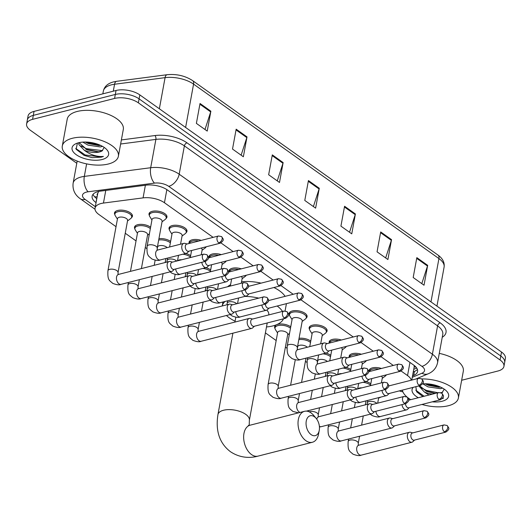 <?xml version="1.0" encoding="UTF-8"?>
<svg xmlns="http://www.w3.org/2000/svg" width="532" height="532" viewBox="0 0 532 532"><rect width="100%" height="100%" fill="white"/><g stroke="black" fill="none" stroke-linecap="round" stroke-linejoin="round"><path stroke-width="0.8" d="M169.389 229.704A9.124 4.229 10.4 0 1 169.03 228.035A9.124 4.229 10.4 0 1 172.222 225.575A9.124 4.229 10.4 0 1 182.157 226.479A9.124 4.229 10.4 0 1 186.971 231.334A9.124 4.229 10.4 0 1 186.04 232.763M189.179 243.463A9.124 4.229 10.4 0 1 189.046 242.266A9.124 4.229 10.4 0 1 192.238 239.806A9.124 4.229 10.4 0 1 201.262 240.384M209.196 257.701A9.124 4.229 10.4 0 1 209.063 256.497A9.124 4.229 10.4 0 1 212.255 254.037A9.124 4.229 10.4 0 1 221.279 254.615M229.212 271.932A9.124 4.229 10.4 0 1 229.079 270.735A9.124 4.229 10.4 0 1 232.271 268.268A9.124 4.229 10.4 0 1 241.295 268.846M289.501 315.097A9.124 4.229 10.4 0 1 289.135 313.428A9.124 4.229 10.4 0 1 292.327 310.967A9.124 4.229 10.4 0 1 302.262 311.872A9.124 4.229 10.4 0 1 307.084 316.72A9.124 4.229 10.4 0 1 306.153 318.149M309.518 329.328A9.124 4.229 10.4 0 1 309.152 327.659A9.124 4.229 10.4 0 1 312.344 325.198A9.124 4.229 10.4 0 1 322.279 326.103A9.124 4.229 10.4 0 1 327.1 330.951A9.124 4.229 10.4 0 1 326.169 332.387M329.308 343.087A9.124 4.229 10.4 0 1 329.175 341.89A9.124 4.229 10.4 0 1 332.367 339.429A9.124 4.229 10.4 0 1 341.391 340.008M349.325 357.318A9.124 4.229 10.4 0 1 349.192 356.121A9.124 4.229 10.4 0 1 352.384 353.66A9.124 4.229 10.4 0 1 361.408 354.239M369.341 371.555A9.124 4.229 10.4 0 1 369.208 370.358A9.124 4.229 10.4 0 1 372.4 367.891A9.124 4.229 10.4 0 1 381.424 368.47M149.372 215.473A9.124 4.229 10.4 0 1 149.013 213.804A9.124 4.229 10.4 0 1 152.205 211.344A9.124 4.229 10.4 0 1 162.134 212.248A9.124 4.229 10.4 0 1 166.955 217.096A9.124 4.229 10.4 0 1 166.024 218.532M365.93 381.544A9.124 4.229 10.4 0 1 370.804 383.772M345.906 367.313A9.124 4.229 10.4 0 1 350.788 369.541M325.89 353.082A9.124 4.229 10.4 0 1 330.771 355.31M299.057 338.332A9.124 4.229 10.4 0 1 310.748 341.072M274.997 328.463A9.124 4.229 10.4 0 1 274.632 326.794A9.124 4.229 10.4 0 1 277.824 324.334A9.124 4.229 10.4 0 1 290.731 326.841M158.935 238.708A9.124 4.229 10.4 0 1 170.626 241.448M134.869 228.84A9.124 4.229 10.4 0 1 134.51 227.171A9.124 4.229 10.4 0 1 137.702 224.71A9.124 4.229 10.4 0 1 150.609 227.217M185.768 253.458A9.124 4.229 10.4 0 1 190.642 255.686M205.784 267.689A9.124 4.229 10.4 0 1 210.659 269.917M114.852 214.609A9.124 4.229 10.4 0 1 114.486 212.94A9.124 4.229 10.4 0 1 117.678 210.479A9.124 4.229 10.4 0 1 127.614 211.384A9.124 4.229 10.4 0 1 132.435 216.231A9.124 4.229 10.4 0 1 131.504 217.661M213.133 237.358L164.448 202.745A17.104 7.927 -169.6 0 0 143.075 197.884L103.454 203.064A17.104 7.927 -169.6 0 0 101.04 203.523A17.104 7.927 -169.6 0 0 95.055 208.138A17.104 7.927 -169.6 0 0 98.932 214.529L116.023 226.679M98.686 191.234L97.755 193.462M414.195 366.794L414.142 365.418M411.322 380.187A17.104 7.927 -169.6 0 0 407.539 375.572L401.135 371.023M393.294 365.444L381.118 356.786M373.271 351.213L361.095 342.555M353.255 336.982L301.046 299.862M293.199 294.289L281.029 285.631M273.182 280.051L261.006 271.4M253.166 265.82L240.989 257.169M233.149 251.589L220.973 242.931M378.611 398.096L381.304 396.958M388.885 393.76L390.096 393.248M125.253 233.242L136.046 240.916M145.276 247.473L146.839 248.59M165.292 261.711L166.097 262.276M185.309 275.942L186.114 276.514M205.325 290.173L206.13 290.745M222.21 302.176L222.842 302.622M265.402 332.886L276.168 340.533M285.398 347.097L286.967 348.214M305.421 361.328L306.984 362.445M325.438 375.565L326.242 376.131M345.454 389.796L346.259 390.368M412.526 375.924L413.697 375.426A17.104 7.927 -169.6 0 0 417.6 371.496A17.104 7.927 -169.6 0 0 413.723 365.105L167.454 190.024A17.104 7.927 -169.6 0 0 146.081 185.163L100.515 191.121A17.104 7.927 -169.6 0 0 98.101 191.573A17.104 7.927 -169.6 0 0 92.122 196.195A17.104 7.927 -169.6 0 0 95.999 202.586L96.066 202.632M96.797 198.655L96.724 198.609A17.104 7.927 10.4 0 1 93.04 194.306M76.781 163.271L30.477 130.353A17.104 7.927 10.4 0 1 26.6 123.969A17.104 7.927 10.4 0 1 32.585 119.348L114.58 98.44A17.104 7.927 10.4 0 1 138.367 102.842L500.06 359.991A17.104 7.927 10.4 0 1 503.944 366.382A17.104 7.927 10.4 0 1 497.959 371.004L461.656 380.26M402.877 391.838A17.104 7.927 10.4 0 1 399.286 390.9M26.6 123.969L28.056 116.016A17.104 7.927 10.4 0 1 34.041 111.394L116.036 90.487L115.311 94.463A17.104 7.927 10.4 0 1 139.091 98.866L500.792 356.021A17.104 7.927 10.4 0 1 504.668 362.405A17.104 7.927 10.4 0 0 500.792 356.021L139.091 98.866A17.104 7.927 10.4 0 0 115.311 94.463L33.317 115.371L115.311 94.463L114.58 98.44M27.332 119.993A17.104 7.927 10.4 0 1 33.317 115.371A17.104 7.927 10.4 0 0 27.332 119.993M417.407 369.408A17.104 7.927 10.4 0 1 414.428 371.449L413.251 371.948M116.036 90.487A17.104 7.927 10.4 0 1 139.823 94.895L501.523 352.044A17.104 7.927 10.4 0 1 505.4 358.428L503.944 366.382M391.539 239.653L387.894 259.53L377.055 251.822L380.699 231.945L391.539 239.653A4.562 2.866 -54.6 0 1 391.359 240.351L380.566 232.677M427.675 265.342L424.024 285.219L413.184 277.511L416.835 257.634L427.675 265.342A4.562 2.866 -54.6 0 1 427.495 266.04L416.702 258.366M283.137 162.579L279.493 182.463L268.653 174.755L272.298 154.872L283.137 162.579A4.562 2.866 -54.6 0 1 282.964 163.284L272.165 155.61M247.008 136.89L243.357 156.774L232.517 149.066L236.168 129.183L247.008 136.89A4.562 2.866 -54.6 0 1 246.828 137.595L236.028 129.921M210.872 111.201L207.227 131.085L196.381 123.377L200.032 103.494L210.872 111.201A4.562 2.866 -54.6 0 1 210.692 111.906L199.899 104.232M355.409 213.957L351.758 233.841L340.919 226.133L344.57 206.256L355.409 213.957A4.562 2.866 -54.6 0 1 355.23 214.662L344.43 206.988M319.273 188.268L315.622 208.152L304.783 200.444L308.434 180.561L319.273 188.268A4.562 2.866 -54.6 0 1 319.094 188.973L308.301 181.299M313.395 206.562L319.094 188.973M349.531 232.258L355.23 214.662M204.993 129.495L210.692 111.906M241.129 155.184L246.828 137.595M277.265 180.873L282.964 163.284M421.796 283.636L427.495 266.04M385.66 257.947L391.359 240.351M108.402 163.989A28.509 13.207 10.4 0 1 77.359 161.163A28.509 13.207 10.4 0 1 62.297 146.001A28.509 13.207 10.4 0 1 72.272 138.3A28.509 13.207 10.4 0 1 103.314 141.126A28.509 13.207 10.4 0 1 118.377 156.288A28.509 13.207 10.4 0 1 108.402 163.989M62.297 146.001L67.218 119.161A28.509 13.207 10.4 0 1 77.193 111.461A28.509 13.207 10.4 0 1 108.242 114.294A28.509 13.207 10.4 0 1 123.304 129.456L118.377 156.288M82.799 142.111L88.006 145.136L100.342 146.938L102.51 146.36M79.075 142.643L87.135 149.871L97.742 151.846L99.471 151.673L102.051 150.915L104.212 147.424M102.051 150.915A12.888 5.972 10.4 0 1 99.411 151.979A12.888 5.972 10.4 0 1 84.342 150.263L78.869 144.591L78.776 142.762M85.2 142.037L88.292 143.56L98.905 145.535L100.568 145.369M78.556 142.769A18.587 8.612 10.4 0 1 106.733 149.578A18.587 8.612 10.4 0 1 102.117 159.52A18.587 8.612 10.4 0 1 77.772 155.703A18.587 8.612 10.4 0 1 75.564 143.859A18.587 8.612 10.4 0 1 78.556 142.769M77.413 143.101L76.116 149.259L84.023 155.351L92.136 157.665L101.273 157.166L103.427 156.435L101.047 156.528C95.055 156.315 89.489 154.227 84.342 150.263M87.009 143.002L99.664 145.482M85.852 149.312L98.506 151.793M84.109 155.391L92.136 157.665M86.822 142.077L98.965 144.684M80.957 145.934L86.317 148.647L102.57 150.656M75.717 148.415L85.153 154.958L101.306 156.987L103.427 156.435M311.12 434.631A10.261 6.411 75.7 0 0 319.253 430.395A10.261 6.411 75.7 0 0 316.208 418.445A10.261 6.411 75.7 0 0 314.405 416.742A10.261 6.411 75.7 0 0 306.259 421.065A10.261 6.411 75.7 0 0 311.12 434.631M319.253 430.395L318.542 434.112A15.967 9.968 -104.3 0 1 312.39 442.258A15.967 9.968 -104.3 0 1 305.893 440.702A15.967 9.968 -104.3 0 1 298.04 424.297A15.967 9.968 -104.3 0 1 304.503 411.316A15.967 9.968 -104.3 0 1 311.001 412.872A15.967 9.968 -104.3 0 1 313.8 415.525L316.208 418.445M283.483 318.814A31.361 14.53 10.4 0 1 272.923 325.903A31.361 14.53 10.4 0 1 266.492 326.954M235.084 321.188A31.361 14.53 10.4 0 1 226.446 315.489M222.961 301.983L222.23 305.973A31.361 14.53 10.4 0 1 225.109 301.431M227.603 286.741A31.361 14.53 10.4 0 1 230.575 284.713M268.7 314.931L268.753 314.658A15.967 7.395 -169.6 0 0 266.811 310.096M244.826 296.404A31.361 14.53 10.4 0 1 258.771 298.126M277.192 306.02A31.361 14.53 10.4 0 1 282.479 311.42M241.555 281.754A31.361 14.53 10.4 0 1 261.126 283.13M273.9 287.519A31.361 14.53 10.4 0 1 285.112 296.351M107.943 270.715L117.505 218.632A5.134 2.381 10.4 0 1 119.301 217.242A5.134 2.381 10.4 0 1 124.887 217.754A5.134 2.381 10.4 0 1 127.6 220.481L118.038 272.57A5.134 2.381 10.4 0 0 116.661 270.509A5.134 2.381 10.4 0 0 109.738 269.332A5.134 2.381 10.4 0 0 107.943 270.715C107.311 280.849 109.898 280.504 112.691 283.343C116.634 284.886 119.427 285.225 121.063 284.354L171.73 271.433A5.134 3.205 75.7 0 0 172.694 270.888L174.35 269.292M117.412 219.104L115.264 215.686A8.552 3.963 10.4 0 1 114.865 214.037A8.552 3.963 10.4 0 1 117.858 211.729A8.552 3.963 10.4 0 1 127.175 212.574A8.552 3.963 10.4 0 1 131.69 217.123A8.552 3.963 10.4 0 1 130.739 218.526L127.507 220.96M172.521 262.11L170.3 261.511A5.134 3.205 75.7 0 0 169.196 261.491A5.134 3.205 75.7 0 0 167.208 264.151A5.134 3.205 75.7 0 0 169.642 270.934A5.134 3.205 75.7 0 0 171.73 271.433M204.135 260.953A3.704 2.314 75.7 0 1 202.306 257.149A3.704 2.314 75.7 0 1 203.809 254.13L172.135 262.21A3.704 2.314 75.7 0 0 170.699 264.131A3.704 2.314 75.7 0 0 172.454 269.032A3.704 2.314 75.7 0 0 173.964 269.392L205.645 261.318C209.894 258.08 208.95 257.614 206.875 254.702A3.704 2.328 -54.6 0 1 207.533 257.009A3.704 2.328 125.4 0 1 204.135 260.953A3.704 2.314 75.7 0 0 205.645 261.318M130.453 271.367L137.522 232.863A5.134 2.381 10.4 0 1 139.317 231.473A5.134 2.381 10.4 0 1 144.904 231.985A5.134 2.381 10.4 0 1 147.617 234.712L141.399 268.574M137.436 233.342L135.281 229.917A8.552 3.963 10.4 0 1 134.889 228.268A8.552 3.963 10.4 0 1 137.881 225.96A8.552 3.963 10.4 0 1 150.35 228.614M192.537 276.341L190.316 275.742A5.134 3.205 75.7 0 0 189.212 275.722A5.134 3.205 75.7 0 0 187.224 278.382A5.134 3.205 75.7 0 0 189.658 285.165A5.134 3.205 75.7 0 0 191.746 285.664A5.134 3.205 75.7 0 0 192.71 285.119L194.366 283.529M224.152 275.184A3.704 2.314 75.7 0 1 222.329 271.38A3.704 2.314 75.7 0 1 223.826 268.367L192.152 276.44A3.704 2.314 75.7 0 0 190.722 278.362A3.704 2.314 75.7 0 0 192.478 283.263A3.704 2.314 75.7 0 0 193.987 283.623L225.661 275.549C229.91 272.311 228.973 271.852 226.891 268.933A3.704 2.328 -54.6 0 1 227.55 271.24A3.704 2.328 125.4 0 1 224.152 275.184A3.704 2.314 75.7 0 0 225.661 275.549M157.093 249.521L157.538 247.094A5.134 2.381 10.4 0 1 159.334 245.711A5.134 2.381 10.4 0 1 167.141 247.613M212.554 290.578L210.333 289.973A5.134 3.205 75.7 0 0 209.229 289.953A5.134 3.205 75.7 0 0 207.247 292.613A5.134 3.205 75.7 0 0 209.675 299.396A5.134 3.205 75.7 0 0 211.763 299.895A5.134 3.205 75.7 0 0 212.727 299.35L214.389 297.76M244.168 289.421A3.704 2.314 75.7 0 1 242.346 285.611A3.704 2.314 75.7 0 1 243.849 282.598L212.168 290.672A3.704 2.314 75.7 0 0 210.738 292.593A3.704 2.314 75.7 0 0 212.494 297.494A3.704 2.314 75.7 0 0 214.004 297.853L245.678 289.78C249.927 286.542 248.989 286.083 246.908 283.17A3.704 2.328 -54.6 0 1 247.566 285.471A3.704 2.328 125.4 0 1 244.168 289.421A3.704 2.314 75.7 0 0 245.678 289.78M158.689 240.025A8.552 3.963 10.4 0 1 170.366 242.845M177.834 260.753A5.134 2.381 10.4 0 1 179.351 259.942A5.134 2.381 10.4 0 1 181.758 259.756M232.57 304.809L230.356 304.204A5.134 3.205 75.7 0 0 229.245 304.184A5.134 3.205 75.7 0 0 227.264 306.844A5.134 3.205 75.7 0 0 229.691 313.627A5.134 3.205 75.7 0 0 231.786 314.133A5.134 3.205 75.7 0 0 232.743 313.581L234.406 311.991M264.185 303.652A3.704 2.314 75.7 0 1 262.362 299.842A3.704 2.314 75.7 0 1 263.865 296.829L232.191 304.903A3.704 2.314 75.7 0 0 230.755 306.824A3.704 2.314 75.7 0 0 232.511 311.725A3.704 2.314 75.7 0 0 234.02 312.091L265.694 304.011C269.943 300.773 269.006 300.314 266.924 297.401A3.704 2.328 -54.6 0 1 267.583 299.702A3.704 2.328 125.4 0 1 264.185 303.652A3.704 2.314 75.7 0 0 265.694 304.011M182.855 254.196A8.552 3.963 10.4 0 1 190.39 257.076M197.857 274.991A5.134 2.381 10.4 0 1 199.374 274.173A5.134 2.381 10.4 0 1 201.774 273.987M252.594 319.04L250.373 318.435A5.134 3.205 75.7 0 0 249.262 318.415A5.134 3.205 75.7 0 0 247.28 321.075A5.134 3.205 75.7 0 0 249.714 327.865A5.134 3.205 75.7 0 0 251.802 328.364A5.134 3.205 75.7 0 0 252.76 327.812L254.422 326.222M284.208 317.883A3.704 2.314 75.7 0 1 282.379 314.073A3.704 2.314 75.7 0 1 283.882 311.06L252.208 319.14A3.704 2.314 75.7 0 0 250.772 321.062A3.704 2.314 75.7 0 0 252.527 325.956A3.704 2.314 75.7 0 0 254.037 326.322L285.711 318.242C289.96 315.004 289.022 314.545 286.947 311.632A3.704 2.328 -54.6 0 1 287.606 313.933A3.704 2.328 125.4 0 1 284.208 317.883A3.704 2.314 75.7 0 0 285.711 318.242M202.872 268.434A8.552 3.963 10.4 0 1 210.406 271.307M268.088 384.57L277.651 332.487A5.134 2.381 10.4 0 1 279.44 331.097A5.134 2.381 10.4 0 1 285.032 331.609A5.134 2.381 10.4 0 1 287.745 334.335L278.183 386.425A5.134 2.381 10.4 0 0 276.806 384.363A5.134 2.381 10.4 0 0 269.884 383.186A5.134 2.381 10.4 0 0 268.088 384.57C267.456 394.704 270.043 394.358 272.836 397.198C276.78 398.741 279.566 399.08 281.209 398.209L331.875 385.288A5.134 3.205 75.7 0 0 332.833 384.742L334.495 383.146M277.558 332.966L275.403 329.541A8.552 3.963 10.4 0 1 275.011 327.892A8.552 3.963 10.4 0 1 278.003 325.584A8.552 3.963 10.4 0 1 290.479 328.237M332.666 375.964L330.445 375.366A5.134 3.205 75.7 0 0 329.335 375.346A5.134 3.205 75.7 0 0 327.353 378.006A5.134 3.205 75.7 0 0 329.787 384.789A5.134 3.205 75.7 0 0 331.875 385.288M364.274 374.807A3.704 2.314 75.7 0 1 362.452 371.004A3.704 2.314 75.7 0 1 363.954 367.991L332.281 376.064A3.704 2.314 75.7 0 0 330.844 377.986A3.704 2.314 75.7 0 0 332.6 382.887A3.704 2.314 75.7 0 0 334.109 383.246L365.783 375.173C370.033 371.935 369.095 371.469 367.02 368.556A3.704 2.328 -54.6 0 1 367.672 370.864A3.704 2.328 125.4 0 1 364.274 374.807A3.704 2.314 75.7 0 0 365.783 375.173M297.222 349.145L297.667 346.718A5.134 2.381 10.4 0 1 299.463 345.328A5.134 2.381 10.4 0 1 307.263 347.236M352.683 390.202L350.462 389.597A5.134 3.205 75.7 0 0 349.358 389.577A5.134 3.205 75.7 0 0 347.369 392.237A5.134 3.205 75.7 0 0 349.803 399.02A5.134 3.205 75.7 0 0 351.891 399.519A5.134 3.205 75.7 0 0 352.856 398.973L354.512 397.384M384.297 389.038A3.704 2.314 75.7 0 1 382.475 385.234A3.704 2.314 75.7 0 1 383.971 382.222L352.297 390.295A3.704 2.314 75.7 0 0 350.861 392.217A3.704 2.314 75.7 0 0 352.623 397.118A3.704 2.314 75.7 0 0 354.126 397.477L385.806 389.404C390.056 386.166 389.111 385.707 387.037 382.787A3.704 2.328 -54.6 0 1 387.695 385.095A3.704 2.328 125.4 0 1 384.297 389.038A3.704 2.314 75.7 0 0 385.806 389.404M298.818 339.649A8.552 3.963 10.4 0 1 310.495 342.468M317.238 363.376L317.684 360.949A5.134 2.381 10.4 0 1 319.479 359.566A5.134 2.381 10.4 0 1 327.286 361.467M372.699 404.433L370.478 403.828A5.134 3.205 75.7 0 0 369.374 403.808A5.134 3.205 75.7 0 0 367.393 406.468A5.134 3.205 75.7 0 0 369.82 413.251A5.134 3.205 75.7 0 0 371.908 413.756A5.134 3.205 75.7 0 0 372.872 413.204L374.528 411.615M404.313 403.276A3.704 2.314 75.7 0 1 402.491 399.466A3.704 2.314 75.7 0 1 403.988 396.453L372.314 404.526A3.704 2.314 75.7 0 0 370.884 406.448A3.704 2.314 75.7 0 0 372.639 411.349A3.704 2.314 75.7 0 0 374.149 411.715L405.823 403.635C410.072 400.397 409.135 399.938 407.053 397.025A3.704 2.328 -54.6 0 1 407.712 399.326A3.704 2.328 125.4 0 1 404.313 403.276A3.704 2.314 75.7 0 0 405.823 403.635M322.984 353.82A8.552 3.963 10.4 0 1 330.512 356.699M337.98 374.608A5.134 2.381 10.4 0 1 339.496 373.797A5.134 2.381 10.4 0 1 341.903 373.61M392.716 418.664L390.501 418.059A5.134 3.205 75.7 0 0 389.391 418.039A5.134 3.205 75.7 0 0 387.409 420.699A5.134 3.205 75.7 0 0 389.836 427.489A5.134 3.205 75.7 0 0 391.924 427.987A5.134 3.205 75.7 0 0 392.889 427.435L394.551 425.846M424.33 417.507A3.704 2.314 75.7 0 1 422.508 413.697A3.704 2.314 75.7 0 1 424.011 410.684L392.33 418.764A3.704 2.314 75.7 0 0 390.9 420.679A3.704 2.314 75.7 0 0 392.656 425.58A3.704 2.314 75.7 0 0 394.165 425.946L425.839 417.866C430.089 414.627 429.151 414.169 427.07 411.256A3.704 2.328 -54.6 0 1 427.728 413.557A3.704 2.328 125.4 0 1 424.33 417.507A3.704 2.314 75.7 0 0 425.839 417.866M343 368.058A8.552 3.963 10.4 0 1 350.528 370.93M357.996 388.845A5.134 2.381 10.4 0 1 359.512 388.028A5.134 2.381 10.4 0 1 361.92 387.841M412.732 432.895L410.518 432.29A5.134 3.205 75.7 0 0 409.407 432.27A5.134 3.205 75.7 0 0 407.426 434.93A5.134 3.205 75.7 0 0 409.859 441.72A5.134 3.205 75.7 0 0 411.948 442.218A5.134 3.205 75.7 0 0 412.905 441.666L414.568 440.077M444.346 431.738A3.704 2.314 75.7 0 1 442.524 427.928A3.704 2.314 75.7 0 1 444.027 424.915L412.353 432.995A3.704 2.314 75.7 0 0 410.917 434.917A3.704 2.314 75.7 0 0 412.672 439.818A3.704 2.314 75.7 0 0 414.182 440.177L445.856 432.097C450.105 428.858 449.168 428.4 447.093 425.487A3.704 2.328 -54.6 0 1 447.745 427.794A3.704 2.328 125.4 0 1 444.346 431.738A3.704 2.314 75.7 0 0 445.856 432.097M363.017 382.289A8.552 3.963 10.4 0 1 370.551 385.168M147.098 246.336L152.026 219.497A5.134 2.381 10.4 0 1 153.821 218.107A5.134 2.381 10.4 0 1 159.407 218.619A5.134 2.381 10.4 0 1 162.12 221.345L157.193 248.185A5.134 2.381 10.4 0 0 155.816 246.123A5.134 2.381 10.4 0 0 148.894 244.946A5.134 2.381 10.4 0 0 147.098 246.336C146.466 256.471 149.053 256.118 151.846 258.964C155.79 260.507 158.583 260.84 160.218 259.968L186.373 253.305A5.134 3.205 75.7 0 0 187.331 252.753L188.993 251.164M187.164 243.982L184.943 243.377A5.134 3.205 75.7 0 0 183.833 243.357A5.134 3.205 75.7 0 0 181.851 246.017A5.134 3.205 75.7 0 0 182.902 251.277A5.134 3.205 75.7 0 0 186.373 253.305M151.939 219.975L149.785 216.551A8.552 3.963 10.4 0 1 149.386 214.901A8.552 3.963 10.4 0 1 152.378 212.594A8.552 3.963 10.4 0 1 161.695 213.438A8.552 3.963 10.4 0 1 166.21 217.987A8.552 3.963 10.4 0 1 165.259 219.397L162.034 221.824M218.778 242.825A3.704 2.314 75.7 0 1 216.95 239.014A3.704 2.314 75.7 0 1 218.453 236.002L186.779 244.082A3.704 2.314 75.7 0 0 185.342 245.997A3.704 2.314 75.7 0 0 187.098 250.898A3.704 2.314 75.7 0 0 188.607 251.264L220.281 243.184C224.531 239.945 223.593 239.486 221.518 236.574A3.704 2.328 -54.6 0 1 222.177 238.875A3.704 2.328 125.4 0 1 218.778 242.825A3.704 2.314 75.7 0 0 220.281 243.184M169.608 246.988L172.042 233.728A5.134 2.381 10.4 0 1 173.838 232.344A5.134 2.381 10.4 0 1 179.424 232.85A5.134 2.381 10.4 0 1 182.137 235.583L180.554 244.195M171.956 234.206L169.801 230.788A8.552 3.963 10.4 0 1 169.409 229.132A8.552 3.963 10.4 0 1 172.401 226.825A8.552 3.963 10.4 0 1 181.711 227.669A8.552 3.963 10.4 0 1 186.233 232.225A8.552 3.963 10.4 0 1 185.276 233.628L182.05 236.055M205.299 261.405A3.704 2.314 75.7 0 0 207.121 265.129A3.704 2.314 75.7 0 0 208.624 265.495L240.304 257.415C244.554 254.176 243.609 253.717 241.535 250.805A3.704 2.328 -54.6 0 1 242.193 253.106A3.704 2.328 125.4 0 1 238.795 257.056A3.704 2.314 75.7 0 0 240.304 257.415M201.821 262.289A5.134 3.205 75.7 0 0 206.389 267.536A5.134 3.205 75.7 0 0 207.354 266.984L209.01 265.395M189.419 243.403A8.552 3.963 10.4 0 1 189.425 243.363A8.552 3.963 10.4 0 1 192.418 241.056A8.552 3.963 10.4 0 1 198.695 241.036M225.315 275.636A3.704 2.314 75.7 0 0 227.137 279.367A3.704 2.314 75.7 0 0 228.647 279.726L260.321 271.646C264.57 268.414 263.633 267.948 261.551 265.036A3.704 2.328 -54.6 0 1 262.21 267.343A3.704 2.328 125.4 0 1 258.811 271.287A3.704 2.314 75.7 0 0 260.321 271.646M201.196 248.052A5.134 2.381 10.4 0 1 202.153 249.814L201.242 254.788M221.837 276.52A5.134 3.205 75.7 0 0 226.406 281.767A5.134 3.205 75.7 0 0 227.37 281.215L229.033 279.626M206.157 246.788A8.552 3.963 10.4 0 1 205.292 247.859L202.067 250.286M209.435 257.634A8.552 3.963 10.4 0 1 209.442 257.594A8.552 3.963 10.4 0 1 212.434 255.287A8.552 3.963 10.4 0 1 218.712 255.274M245.332 289.867A3.704 2.314 75.7 0 0 247.154 293.598A3.704 2.314 75.7 0 0 248.663 293.957L280.337 285.877C284.587 282.645 283.649 282.179 281.568 279.267A3.704 2.328 -54.6 0 1 282.226 281.574A3.704 2.328 125.4 0 1 278.828 285.518A3.704 2.314 75.7 0 0 280.337 285.877M221.219 262.283A5.134 2.381 10.4 0 1 222.17 264.045L221.259 269.019M241.854 290.751A5.134 3.205 75.7 0 0 246.429 295.998A5.134 3.205 75.7 0 0 247.387 295.453L249.049 293.857M226.173 261.019A8.552 3.963 10.4 0 1 225.315 262.09L222.083 264.524M229.452 271.872A8.552 3.963 10.4 0 1 229.458 271.832A8.552 3.963 10.4 0 1 232.451 269.518A8.552 3.963 10.4 0 1 238.735 269.505M265.355 304.098A3.704 2.314 75.7 0 0 267.17 307.829A3.704 2.314 75.7 0 0 268.68 308.188L300.354 300.108C304.603 296.876 303.666 296.41 301.591 293.498A3.704 2.328 -54.6 0 1 302.243 295.805A3.704 2.328 125.4 0 1 298.844 299.749A3.704 2.314 75.7 0 0 300.354 300.108M241.235 276.514A5.134 2.381 10.4 0 1 242.193 278.276L241.275 283.25M261.87 304.982A5.134 3.205 75.7 0 0 266.446 310.229A5.134 3.205 75.7 0 0 267.403 309.684L269.066 308.088M246.19 275.25A8.552 3.963 10.4 0 1 245.332 276.321L242.107 278.755M287.227 345.96L292.148 319.12A5.134 2.381 10.4 0 1 293.943 317.73A5.134 2.381 10.4 0 1 299.536 318.242A5.134 2.381 10.4 0 1 302.243 320.969L297.322 347.808A5.134 2.381 10.4 0 0 295.945 345.747A5.134 2.381 10.4 0 0 289.022 344.57A5.134 2.381 10.4 0 0 287.227 345.96C286.595 356.088 289.175 355.742 291.975 358.581C295.918 360.131 298.705 360.463 300.347 359.592L326.495 352.929A5.134 3.205 75.7 0 0 327.459 352.377L329.122 350.788M327.286 343.606L325.072 343A5.134 3.205 75.7 0 0 323.961 342.98A5.134 3.205 75.7 0 0 321.98 345.64A5.134 3.205 75.7 0 0 323.03 350.901A5.134 3.205 75.7 0 0 326.495 352.929M292.061 319.599L289.907 316.174A8.552 3.963 10.4 0 1 289.514 314.525A8.552 3.963 10.4 0 1 292.507 312.218A8.552 3.963 10.4 0 1 301.824 313.062A8.552 3.963 10.4 0 1 306.339 317.611A8.552 3.963 10.4 0 1 305.388 319.02L302.156 321.448M358.901 342.448A3.704 2.314 75.7 0 1 357.078 338.638A3.704 2.314 75.7 0 1 358.581 335.625L326.901 343.699A3.704 2.314 75.7 0 0 325.471 345.62A3.704 2.314 75.7 0 0 327.227 350.522A3.704 2.314 75.7 0 0 328.736 350.887L360.41 342.808C364.659 339.569 363.722 339.11 361.64 336.197A3.704 2.328 -54.6 0 1 362.299 338.498A3.704 2.328 125.4 0 1 358.901 342.448A3.704 2.314 75.7 0 0 360.41 342.808M309.737 346.611L312.171 333.351A5.134 2.381 10.4 0 1 313.966 331.961A5.134 2.381 10.4 0 1 319.552 332.473A5.134 2.381 10.4 0 1 322.266 335.2L320.683 343.818M347.303 357.837L345.088 357.231A5.134 3.205 75.7 0 0 343.978 357.211A5.134 3.205 75.7 0 0 341.996 359.871A5.134 3.205 75.7 0 0 343.047 365.132A5.134 3.205 75.7 0 0 346.518 367.16A5.134 3.205 75.7 0 0 347.476 366.608L349.138 365.019M312.078 333.83L309.923 330.405A8.552 3.963 10.4 0 1 309.531 328.756A8.552 3.963 10.4 0 1 312.523 326.449A8.552 3.963 10.4 0 1 321.84 327.293A8.552 3.963 10.4 0 1 326.355 331.842A8.552 3.963 10.4 0 1 325.404 333.251L322.173 335.679M378.917 356.679A3.704 2.314 75.7 0 1 377.095 352.869A3.704 2.314 75.7 0 1 378.598 349.857L346.924 357.936A3.704 2.314 75.7 0 0 345.487 359.858A3.704 2.314 75.7 0 0 347.243 364.752A3.704 2.314 75.7 0 0 348.753 365.118L380.427 357.038C384.676 353.8 383.738 353.341 381.663 350.428A3.704 2.328 -54.6 0 1 382.315 352.729A3.704 2.328 125.4 0 1 378.917 356.679A3.704 2.314 75.7 0 0 380.427 357.038M329.547 343.027A8.552 3.963 10.4 0 1 329.554 342.987A8.552 3.963 10.4 0 1 332.547 340.679A8.552 3.963 10.4 0 1 338.824 340.66M365.444 375.26A3.704 2.314 75.7 0 0 367.26 378.99A3.704 2.314 75.7 0 0 368.769 379.349L400.45 371.269C404.699 368.038 403.755 367.572 401.68 364.659A3.704 2.328 -54.6 0 1 402.338 366.967A3.704 2.328 125.4 0 1 398.94 370.91A3.704 2.314 75.7 0 0 400.45 371.269M341.325 347.675A5.134 2.381 10.4 0 1 342.282 349.438L340.699 358.049M361.966 376.144A5.134 3.205 75.7 0 0 366.535 381.391A5.134 3.205 75.7 0 0 367.499 380.839L369.155 379.25M346.279 346.412A8.552 3.963 10.4 0 1 345.421 347.482L342.196 349.91M349.564 357.258A8.552 3.963 10.4 0 1 349.571 357.218A8.552 3.963 10.4 0 1 352.563 354.911A8.552 3.963 10.4 0 1 358.841 354.897M385.461 389.491A3.704 2.314 75.7 0 0 387.283 393.221A3.704 2.314 75.7 0 0 388.792 393.58L420.466 385.501C424.716 382.269 423.778 381.803 421.696 378.89A3.704 2.328 -54.6 0 1 422.355 381.198A3.704 2.328 125.4 0 1 418.957 385.141A3.704 2.314 75.7 0 0 420.466 385.501M361.341 361.906A5.134 2.381 10.4 0 1 362.299 363.669L361.388 368.643M381.983 390.375A5.134 3.205 75.7 0 0 386.551 395.622A5.134 3.205 75.7 0 0 387.515 395.077L389.171 393.481M366.302 360.643A8.552 3.963 10.4 0 1 365.437 361.713L362.212 364.147M369.58 371.489A8.552 3.963 10.4 0 1 369.587 371.449A8.552 3.963 10.4 0 1 372.58 369.142A8.552 3.963 10.4 0 1 378.857 369.128M405.477 403.722A3.704 2.314 75.7 0 0 407.299 407.452A3.704 2.314 75.7 0 0 408.809 407.811L440.483 399.732C444.732 396.5 443.794 396.034 441.713 393.121A3.704 2.328 -54.6 0 1 442.371 395.429A3.704 2.328 125.4 0 1 438.973 399.372A3.704 2.314 75.7 0 0 440.483 399.732M381.364 376.137A5.134 2.381 10.4 0 1 382.315 377.9L381.404 382.874M401.999 404.606A5.134 3.205 75.7 0 0 406.568 409.853A5.134 3.205 75.7 0 0 407.532 409.308L409.194 407.712M386.318 374.874A8.552 3.963 10.4 0 1 385.461 375.944L382.229 378.378M421.723 378.91A28.509 13.207 10.4 0 1 458.391 398.029A28.509 13.207 10.4 0 1 448.423 405.723A28.509 13.207 10.4 0 1 421.969 404.453M410.737 399.672A28.509 13.207 10.4 0 1 407.605 397.504M406.894 396.912A28.509 13.207 10.4 0 1 402.332 390.122M422.814 383.851L428.021 386.87L440.356 388.673L442.531 388.094M419.568 385.733L426.558 391.359L434.923 393.5M432.536 394.112A12.888 5.972 10.4 0 1 424.356 392.004L418.797 385.926M425.214 383.772L428.313 385.294L438.92 387.269L440.589 387.103M441.407 392.929L442.065 392.649L444.233 389.158M422.701 383.858A18.587 8.612 10.4 0 1 446.754 391.313A18.587 8.612 10.4 0 1 442.132 401.254A18.587 8.612 10.4 0 1 432.257 401.833M442.351 398.588L443.449 398.175L442.631 398.235M442.065 392.649A12.888 5.972 10.4 0 1 441.487 392.975M428.938 395.03L424.356 392.004M418.312 397.737A18.587 8.612 10.4 0 1 413.171 387.363M415.844 386.678L416.636 391.778L422.893 396.573M439.286 353.374A28.509 13.207 10.4 0 1 463.319 371.19L458.391 398.029M427.03 384.736L439.685 387.216M425.873 391.047L435.435 393.374M426.844 383.818L438.986 386.418M420.972 387.668L426.332 390.382L437.942 392.729M440.789 392.643L442.584 392.39M415.738 390.149L424.097 396.26M442.451 398.475L443.449 398.175M105.768 190.429L103.454 203.064M97.143 196.754A17.104 10.76 125.4 0 1 94.623 196.793M97.748 193.468A5.699 2.64 -169.6 0 0 97.389 195.417M416.004 367.12A17.104 12.389 -112.9 0 1 414.202 366.801M145.389 185.249L143.075 197.884M166.855 189.618L164.448 202.745M409.953 362.425L407.539 375.572M96.724 198.609L95.999 202.586M412.267 377.321L421.923 373.245A11.405 5.28 -169.6 0 0 421.936 366.362L168.73 186.346A11.405 5.28 -169.6 0 0 154.486 183.108L88.119 191.779A11.405 5.28 -169.6 0 0 86.51 192.085A11.405 5.28 -169.6 0 0 85.107 199.427L95.321 206.689M85.107 199.427A11.405 7.169 -54.6 0 1 80.325 198.782C74.786 194.872 72.392 189.665 73.13 183.168A22.809 10.567 10.4 0 1 81.11 177.01A22.809 10.567 10.4 0 1 84.322 176.398L86.623 163.876M121.376 139.936L154.938 135.547A25.656 11.89 10.4 0 1 186.998 142.842L440.203 322.858A25.656 11.89 10.4 0 1 442.238 337.281M138.367 102.842L139.823 94.895M32.585 119.348L34.041 111.394M500.06 359.991L501.523 352.044M88.119 191.779A11.405 5.766 -97.4 0 1 84.322 176.398L150.689 167.726L155.889 139.397L120.631 144.006M154.486 183.108A11.405 5.766 -97.4 0 1 150.689 167.726A22.809 10.567 10.4 0 1 179.191 174.203L184.385 145.874A22.809 10.567 -169.6 0 0 155.889 139.397A2.853 1.443 82.6 0 0 154.938 135.547M168.73 186.346A11.405 7.169 -54.6 0 0 179.191 174.203L432.39 354.226L437.59 325.897L184.385 145.874A2.853 1.796 125.4 0 1 186.998 142.842M421.936 366.362A11.405 7.169 -54.6 0 0 432.39 354.226A22.809 10.567 10.4 0 1 437.563 362.744L442.764 334.415A22.809 10.567 -169.6 0 0 437.59 325.897A2.853 1.796 125.4 0 1 440.203 322.858M415.765 379.05L428.18 373.81A11.405 8.259 -112.9 0 1 421.923 373.245M414.428 371.449L413.697 375.426M185.621 127.454L193.575 84.129A5.699 3.584 -54.6 0 0 192.564 80.578L437.922 255.021A5.699 3.584 125.4 0 1 438.933 258.565L193.575 84.129A22.809 10.567 -169.6 0 0 165.073 77.645L114.56 84.249A22.809 10.567 -169.6 0 0 111.341 84.861A22.809 10.567 -169.6 0 0 103.361 91.019L102.842 93.851M103.361 91.019C104.432 86.423 107.83 83.384 113.549 81.901L116.628 81.316A5.699 2.886 -97.4 0 0 114.56 84.249L113.283 91.191M437.922 255.021C442.671 258.426 444.732 262.449 444.1 267.084A22.809 10.567 -169.6 0 0 438.933 258.565L430.98 301.89M159.361 108.781L165.073 77.645A5.699 2.886 -97.4 0 1 167.148 74.713C176.611 73.822 185.083 75.777 192.564 80.578M267.224 322.957L249.355 420.32A15.967 7.395 -169.6 0 0 245.737 414.355A15.967 7.395 -169.6 0 0 223.54 410.245A15.967 7.395 -169.6 0 0 217.954 414.554C215.374 430.993 219.55 443.389 230.476 451.728C241.215 458.857 251.902 457.853 258.02 456.124L312.39 442.258M248.344 425.394L250.126 425.181A15.967 9.968 75.7 0 0 243.663 438.162A15.967 9.968 75.7 0 0 251.523 454.567A15.967 9.968 75.7 0 0 258.02 456.124M117.944 274.525L118.53 274.406A5.134 3.205 75.7 0 0 116.455 278.582A5.134 3.205 75.7 0 0 118.975 283.855A5.134 3.205 75.7 0 0 119.181 283.988A5.134 3.205 75.7 0 0 121.063 284.354M137.961 288.756L138.546 288.643A5.134 3.205 75.7 0 0 136.471 292.813A5.134 3.205 75.7 0 0 138.992 298.086A5.134 3.205 75.7 0 0 139.198 298.219A5.134 3.205 75.7 0 0 141.086 298.585C139.444 299.456 136.651 299.117 132.714 297.574C129.914 294.735 127.328 295.08 127.959 284.946A5.134 2.381 10.4 0 1 129.755 283.563A5.134 2.381 10.4 0 1 136.684 284.74A5.134 2.381 10.4 0 1 138.054 286.801L138.12 288.896M157.984 302.987L158.563 302.874A5.134 3.205 75.7 0 0 156.488 307.044A5.134 3.205 75.7 0 0 159.015 312.317A5.134 3.205 75.7 0 0 159.221 312.457A5.134 3.205 75.7 0 0 161.103 312.816C159.46 313.687 156.667 313.355 152.731 311.805C149.931 308.966 147.351 309.311 147.982 299.177A5.134 2.381 10.4 0 1 149.778 297.794A5.134 2.381 10.4 0 1 156.701 298.971A5.134 2.381 10.4 0 1 158.077 301.032L158.137 303.127M178.001 317.218L178.586 317.105A5.134 3.205 75.7 0 0 176.504 321.275A5.134 3.205 75.7 0 0 179.031 326.548A5.134 3.205 75.7 0 0 179.237 326.688A5.134 3.205 75.7 0 0 181.119 327.047C179.477 327.918 176.691 327.586 172.747 326.036C169.947 323.197 167.367 323.542 167.999 313.415A5.134 2.381 10.4 0 1 169.794 312.025A5.134 2.381 10.4 0 1 176.717 313.202A5.134 2.381 10.4 0 1 178.094 315.263L178.154 317.358M198.017 331.456L198.602 331.336A5.134 3.205 75.7 0 0 196.521 335.506A5.134 3.205 75.7 0 0 199.048 340.779A5.134 3.205 75.7 0 0 199.254 340.919A5.134 3.205 75.7 0 0 201.136 341.278C199.5 342.149 196.707 341.817 192.764 340.274C189.971 337.434 187.384 337.78 188.015 327.646A5.134 2.381 10.4 0 1 189.811 326.256A5.134 2.381 10.4 0 1 196.734 327.433A5.134 2.381 10.4 0 1 198.11 329.494L198.177 331.589M278.09 388.38L278.675 388.267A5.134 3.205 75.7 0 0 276.593 392.436A5.134 3.205 75.7 0 0 279.12 397.71A5.134 3.205 75.7 0 0 279.327 397.843A5.134 3.205 75.7 0 0 281.209 398.209M298.558 412.832L292.859 411.429C290.06 408.589 287.473 408.935 288.105 398.801A5.134 2.381 10.4 0 1 289.9 397.417A5.134 2.381 10.4 0 1 296.823 398.594A5.134 2.381 10.4 0 1 298.199 400.656L298.266 402.751M298.106 402.611L298.691 402.498A5.134 3.205 75.7 0 0 296.617 406.667A5.134 3.205 75.7 0 0 299.137 411.941A5.134 3.205 75.7 0 0 299.343 412.081A5.134 3.205 75.7 0 0 300.148 412.426M309.272 411.861A5.134 2.381 10.4 0 1 309.917 411.648A5.134 2.381 10.4 0 1 316.846 412.825A5.134 2.381 10.4 0 1 318.216 414.887L318.282 416.982M318.129 416.842L318.708 416.729A5.134 3.205 75.7 0 0 316.766 419.189M319.38 426.318A5.134 3.205 75.7 0 0 321.248 426.671L371.908 413.756M338.146 431.08L338.731 430.96A5.134 3.205 75.7 0 0 336.65 435.129A5.134 3.205 75.7 0 0 339.177 440.403A5.134 3.205 75.7 0 0 339.383 440.543A5.134 3.205 75.7 0 0 341.265 440.902C339.622 441.773 336.836 441.44 332.892 439.898C330.093 437.051 327.513 437.404 328.144 427.269A5.134 2.381 10.4 0 1 329.94 425.879A5.134 2.381 10.4 0 1 336.862 427.056A5.134 2.381 10.4 0 1 338.239 429.118L338.299 431.213M358.162 445.311L358.748 445.191A5.134 3.205 75.7 0 0 356.666 449.36A5.134 3.205 75.7 0 0 359.193 454.634A5.134 3.205 75.7 0 0 359.399 454.774A5.134 3.205 75.7 0 0 361.281 455.139C359.639 456.004 356.852 455.671 352.909 454.129C350.109 451.289 347.529 451.635 348.161 441.5A5.134 2.381 10.4 0 1 349.956 440.11A5.134 2.381 10.4 0 1 356.879 441.294A5.134 2.381 10.4 0 1 358.255 443.349L358.322 445.444M157.1 250.146L157.685 250.027A5.134 3.205 75.7 0 0 155.703 252.687A5.134 3.205 75.7 0 0 158.337 259.609A5.134 3.205 75.7 0 0 160.218 259.968M241.535 250.805L238.469 250.233A3.704 2.314 75.7 0 0 236.973 253.245A3.704 2.314 75.7 0 0 238.795 257.056M166.908 262.07L167.115 260.567A5.134 2.381 10.4 0 1 168.91 259.177A5.134 2.381 10.4 0 1 175.833 260.361A5.134 2.381 10.4 0 1 176.684 261.052M175.666 268.959A5.134 3.205 75.7 0 0 178.353 273.84A5.134 3.205 75.7 0 0 180.235 274.206C178.599 275.071 175.806 274.738 171.869 273.195L170.107 271.845M261.551 265.036L258.486 264.464A3.704 2.314 75.7 0 0 256.989 267.476A3.704 2.314 75.7 0 0 258.811 271.287M186.925 276.301L187.131 274.798A5.134 2.381 10.4 0 1 188.927 273.408A5.134 2.381 10.4 0 1 195.856 274.592A5.134 2.381 10.4 0 1 196.7 275.283M195.683 283.19A5.134 3.205 75.7 0 0 198.376 288.071A5.134 3.205 75.7 0 0 200.258 288.437C198.616 289.308 195.823 288.969 191.886 287.426L190.124 286.083M281.568 279.267L278.509 278.695A3.704 2.314 75.7 0 0 277.006 281.707A3.704 2.314 75.7 0 0 278.828 285.518M206.941 290.538L207.154 289.029A5.134 2.381 10.4 0 1 208.95 287.646A5.134 2.381 10.4 0 1 215.872 288.823A5.134 2.381 10.4 0 1 216.717 289.514M215.706 297.421A5.134 3.205 75.7 0 0 218.393 302.302A5.134 3.205 75.7 0 0 220.275 302.668C218.632 303.539 215.846 303.2 211.902 301.657L210.14 300.314M301.591 293.498L298.525 292.926A3.704 2.314 75.7 0 0 297.022 295.945A3.704 2.314 75.7 0 0 298.844 299.749M226.965 304.77L227.171 303.26A5.134 2.381 10.4 0 1 228.966 301.877A5.134 2.381 10.4 0 1 235.889 303.054A5.134 2.381 10.4 0 1 236.74 303.745M235.723 311.652A5.134 3.205 75.7 0 0 238.409 316.533A5.134 3.205 75.7 0 0 240.291 316.899C238.649 317.77 235.862 317.431 231.919 315.888L230.157 314.545M297.228 349.763L297.814 349.65A5.134 3.205 75.7 0 0 295.825 352.31A5.134 3.205 75.7 0 0 298.465 359.233A5.134 3.205 75.7 0 0 300.347 359.592M317.245 364.001L317.83 363.881A5.134 3.205 75.7 0 0 315.842 366.541A5.134 3.205 75.7 0 0 318.482 373.464A5.134 3.205 75.7 0 0 320.364 373.823C318.721 374.694 315.935 374.362 311.991 372.819C309.192 369.979 306.612 370.325 307.243 360.191A5.134 2.381 10.4 0 1 309.039 358.801A5.134 2.381 10.4 0 1 315.961 359.978A5.134 2.381 10.4 0 1 317.338 362.039L317.398 364.134M401.68 364.659L398.614 364.088A3.704 2.314 75.7 0 0 397.111 367.1A3.704 2.314 75.7 0 0 398.94 370.91M327.054 375.924L327.26 374.422A5.134 2.381 10.4 0 1 329.055 373.032A5.134 2.381 10.4 0 1 335.978 374.215A5.134 2.381 10.4 0 1 336.829 374.907M335.812 382.814A5.134 3.205 75.7 0 0 338.498 387.695A5.134 3.205 75.7 0 0 340.38 388.061C338.744 388.932 335.951 388.593 332.008 387.05L330.252 385.7M421.696 378.89L418.631 378.319A3.704 2.314 75.7 0 0 417.135 381.331A3.704 2.314 75.7 0 0 418.957 385.141M347.07 390.156L347.276 388.653A5.134 2.381 10.4 0 1 349.072 387.269A5.134 2.381 10.4 0 1 356.001 388.446A5.134 2.381 10.4 0 1 356.846 389.138M355.828 397.045A5.134 3.205 75.7 0 0 358.515 401.926A5.134 3.205 75.7 0 0 360.403 402.292C358.761 403.163 355.968 402.824 352.031 401.281L350.269 399.938M441.713 393.121L438.654 392.549A3.704 2.314 75.7 0 0 437.151 395.562A3.704 2.314 75.7 0 0 438.973 399.372M367.087 404.393L367.299 402.884A5.134 2.381 10.4 0 1 369.095 401.5A5.134 2.381 10.4 0 1 376.018 402.677A5.134 2.381 10.4 0 1 376.862 403.369M375.851 411.276A5.134 3.205 75.7 0 0 378.538 416.157A5.134 3.205 75.7 0 0 380.42 416.523C378.777 417.394 375.984 417.055 372.048 415.512L370.285 414.169M413.73 369.334L416.736 368.071M97.795 193.229L95.055 208.138M414.215 366.694L411.761 380.074M73.13 183.168L77.18 161.09M428.18 373.81C433.234 371.668 436.36 367.978 437.563 362.744M80.325 198.782L95.015 209.229M116.628 81.316L167.148 74.713M444.1 267.084L436.938 306.126M235.816 317.212L234.925 322.073M232.883 333.185L217.954 414.554M285.079 310.954L286.422 303.666M250.126 425.181L304.503 411.316M249.355 420.32L249.215 425.367M203.809 254.13L206.875 254.702M114.865 214.037L115.318 211.596M118.104 274.665L118.038 272.57M131.69 217.123L132.142 214.682M118.53 274.406L169.196 261.491M223.826 268.367L226.891 268.933M128.411 282.479L127.959 284.946M134.889 228.268L135.334 225.827M141.086 298.585L191.746 285.664M139.364 279.686L138.054 286.801M147.53 235.191L149.399 233.781M138.546 288.643L189.212 275.722M243.849 282.598L246.908 283.17M155.138 260.188L154.194 265.315M152.159 276.427L150.47 285.598M148.435 296.71L147.982 299.177M161.103 312.816L211.763 299.895M165.878 258.532L165.139 262.522M163.105 273.634L161.422 282.811M159.381 293.917L158.077 301.032M158.563 302.874L209.229 289.953M263.865 296.829L266.924 297.401M175.154 274.426L174.21 279.546M172.175 290.658L170.493 299.829M168.451 310.941L167.999 313.415M181.119 327.047L231.786 314.133M185.894 272.763L185.163 276.753M183.121 287.865L181.439 297.042M179.397 308.154L178.094 315.263M178.586 317.105L229.245 304.184M283.882 311.06L286.947 311.632M195.171 288.657L194.233 293.777M192.192 304.889L190.509 314.066M188.468 325.178L188.015 327.646M201.136 341.278L251.802 328.364M205.911 286.994L205.179 290.984M203.138 302.096L201.455 311.273M199.414 322.385L198.11 329.494M198.602 331.336L249.262 318.415M363.954 367.991L367.02 368.556M275.011 327.892L275.463 325.451M278.249 388.52L278.183 386.425M287.652 334.814L289.528 333.404M278.675 388.267L329.335 375.346M383.971 382.222L387.037 382.787M295.26 359.812L290.598 385.221M288.557 396.333L288.105 398.801M306.372 411.13L351.891 399.519M306 358.156L301.544 382.428M299.509 393.54L298.199 400.656M298.691 402.498L349.358 389.577M403.988 396.453L407.053 397.025M315.283 374.043L314.339 379.17M312.297 390.282L310.615 399.452M308.58 410.564L308.4 411.515M321.248 426.671L319.439 427.003M326.023 372.387L325.285 376.377M323.25 387.489L321.561 396.666M319.526 407.778L318.216 414.887M318.708 416.729L369.374 403.808M424.011 410.684L427.07 411.256M335.3 388.28L334.355 393.401M332.32 404.513L330.631 413.69M328.596 424.795L328.144 427.269M341.265 440.902L391.924 427.987M346.039 386.618L345.308 390.608M343.266 401.72L341.584 410.897M339.542 422.009L338.239 429.118M338.731 430.96L389.391 418.039M444.027 424.915L447.093 425.487M355.316 402.511L354.379 407.632M352.337 418.744L350.654 427.921M348.613 439.033L348.161 441.5M361.281 455.139L411.948 442.218M366.056 400.849L365.324 404.839M363.283 415.951L361.6 425.128M359.559 436.24L358.255 443.349M358.748 445.191L409.407 432.27M218.453 236.002L221.518 236.574M157.685 250.027L183.833 243.357M149.386 214.901L149.838 212.461M157.259 250.279L157.193 248.185M166.21 217.987L166.662 215.546M167.567 258.1L167.115 260.567M169.409 229.132L169.854 226.692M178.519 255.307L177.502 260.84M180.235 274.206L206.389 267.536M186.233 232.225L186.679 229.777M238.469 250.233L208.431 257.894M191.593 250.499L190.296 257.581M187.59 272.331L187.131 274.798M189.425 243.363L189.871 240.923M198.536 269.538L197.518 275.071M200.258 288.437L226.406 281.767M258.486 264.464L228.447 272.125M211.61 264.73L210.313 271.812M207.606 286.562L207.154 289.029M209.442 257.594L209.894 255.154M218.552 283.769L217.535 289.308M220.275 302.668L246.429 295.998M278.509 278.695L248.464 286.356M231.633 278.961L230.329 286.043M227.623 300.793L227.171 303.26M229.458 271.832L229.91 269.392M238.569 298L237.551 303.539M240.291 316.899L266.446 310.229M298.525 292.926L268.48 300.587M358.581 335.625L361.64 336.197M297.814 349.65L323.961 342.98M289.514 314.525L289.96 312.085M297.381 349.903L297.322 347.808M306.339 317.611L306.784 315.17M378.598 349.857L381.663 350.428M307.695 357.723L307.243 360.191M317.83 363.881L343.978 357.211M309.531 328.756L309.983 326.315M318.641 354.93L317.338 362.039M320.364 373.823L346.518 367.16M326.355 331.842L326.808 329.401M331.722 350.123L329.754 360.842M327.712 371.954L327.26 374.422M329.554 342.987L330 340.547M338.658 369.161L337.647 374.694M340.38 388.061L366.535 381.391M398.614 364.088L368.57 371.748M351.738 364.353L350.442 371.436M347.728 386.185L347.276 388.653M349.571 357.218L350.016 354.778M358.681 383.392L357.664 388.932M360.403 402.292L386.551 395.622M418.631 378.319L388.593 385.979M371.755 378.584L370.458 385.667M367.752 400.416L367.299 402.884M369.587 371.449L370.033 369.009M378.698 397.623L377.68 403.163M380.42 416.523L406.568 409.853M438.654 392.549L408.609 400.21"/></g></svg>
